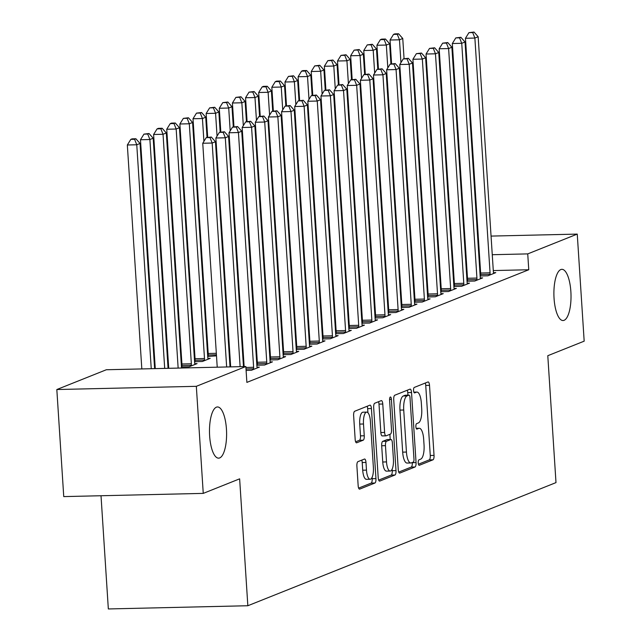 <?xml version="1.0" encoding="UTF-8"?>
<svg xmlns="http://www.w3.org/2000/svg" width="641" height="641" viewBox="0 0 641 641"><rect width="100%" height="100%" fill="white"/><g stroke="black" fill="none" stroke-linecap="round" stroke-linejoin="round"><path stroke-width="0.96" d="M418.228 462.922A2.748 0.921 88.7 0 0 419.19 465.31A2.748 0.921 88.7 0 0 419.302 465.286L433.004 459.813A3.926 1.314 88.7 0 0 434.037 455.406L429.51 385.345A3.926 1.314 88.7 0 0 428.132 381.932A3.926 1.314 88.7 0 0 427.972 381.964L414.27 387.436A2.748 0.921 88.7 0 0 413.541 390.521A2.748 0.921 88.7 0 0 414.511 392.909A2.748 0.921 88.7 0 0 414.623 392.885L416.394 392.18A12.564 4.199 88.7 0 1 416.914 392.068A12.564 4.199 88.7 0 1 421.329 402.989L421.706 408.822A12.564 4.199 88.7 0 1 418.381 422.932L416.61 423.637A2.748 0.921 88.7 0 0 415.881 426.722A2.748 0.921 88.7 0 0 416.85 429.109A2.748 0.921 88.7 0 0 416.962 429.085L418.733 428.38A12.564 4.199 88.7 0 1 419.254 428.268A12.564 4.199 88.7 0 1 423.669 439.181L424.046 445.022A12.564 4.199 88.7 0 1 420.72 459.124L418.95 459.837A2.748 0.921 88.7 0 0 418.228 462.922M226.449 429.198A25.608 8.549 88.7 0 0 217.459 406.955A25.608 8.549 88.7 0 0 209.639 435.92A25.608 8.549 88.7 0 0 218.637 458.155A25.608 8.549 88.7 0 0 226.449 429.198M570.867 291.575A25.608 8.549 88.7 0 0 561.869 269.332A25.608 8.549 88.7 0 0 554.048 298.289A25.608 8.549 88.7 0 0 563.046 320.532A25.608 8.549 88.7 0 0 570.867 291.575M357.926 461.656A3.926 1.314 88.7 0 0 356.893 466.071L358.167 485.726A3.926 1.314 88.7 0 0 359.545 489.131A3.926 1.314 88.7 0 0 359.705 489.099L374.921 483.018A3.926 1.314 88.7 0 0 375.955 478.611L371.427 408.549A3.926 1.314 88.7 0 0 370.049 405.144A3.926 1.314 88.7 0 0 369.881 405.176L354.673 411.258A3.926 1.314 88.7 0 0 353.632 415.664L355.17 439.406A3.926 1.314 88.7 0 0 356.548 442.819A3.926 1.314 88.7 0 0 356.708 442.779L363.223 440.183A3.926 1.314 88.7 0 0 364.256 435.776L363.495 423.997A10.504 3.509 88.7 0 1 366.7 412.115A10.504 3.509 88.7 0 1 370.394 421.241L373.374 467.369A10.504 3.509 88.7 0 1 370.169 479.244A10.504 3.509 88.7 0 1 366.476 470.125L365.979 462.433A3.926 1.314 88.7 0 0 364.601 459.02A3.926 1.314 88.7 0 0 364.441 459.06L357.926 461.656M245.848 366.532L196.33 386.323L56.825 389.536L106.342 369.745L245.848 366.532L246.873 382.397L528.761 269.749L527.735 253.892L492.256 254.709M491.054 236.088L577.253 234.101L584.175 341.164L547.791 355.707L555.995 482.601L247.843 605.737L239.638 478.843L203.253 493.386L196.33 386.323M577.253 234.101L527.735 253.892M398.261 469.701A3.926 1.314 88.7 0 0 399.639 473.114A3.926 1.314 88.7 0 0 399.8 473.074L415.015 467.001A3.926 1.314 88.7 0 0 416.057 462.594L411.522 392.532A3.926 1.314 88.7 0 0 410.144 389.119A3.926 1.314 88.7 0 0 409.984 389.151L394.768 395.233A3.926 1.314 88.7 0 0 393.734 399.639L398.261 469.701M394.968 475.005L379.752 481.087A3.926 1.314 88.7 0 1 379.592 481.119A3.926 1.314 88.7 0 1 378.214 477.713L373.679 407.652A3.926 1.314 88.7 0 1 374.721 403.245L381.227 400.641A3.926 1.314 88.7 0 1 381.395 400.609A3.926 1.314 88.7 0 1 382.773 404.022L384.608 432.435A3.926 1.314 88.7 0 0 385.986 435.84A3.926 1.314 88.7 0 0 386.146 435.808L390.473 434.085A3.926 1.314 88.7 0 0 391.507 429.678L389.592 400.096A2.748 0.921 88.7 0 1 390.433 396.987A2.748 0.921 88.7 0 1 391.403 399.375L396.002 470.598A3.926 1.314 88.7 0 1 394.968 475.005L391.194 475.093L378.679 480.101M101.014 495.741L108.337 608.95L247.843 605.737M256.857 365.202L264.589 365.017L272.473 361.869L270.181 361.925M257.289 364.384L256.817 364.577M181.884 366.123L181.411 366.315M181.451 366.932L189.183 366.756L197.067 363.607L194.776 363.663M283.13 354.697L290.862 354.521L298.746 351.372L296.454 351.428M283.562 353.888L283.09 354.08M208.157 355.627L207.676 355.819M216.49 355.843L207.716 356.436M309.395 344.201L317.135 344.025L325.019 340.876L322.727 340.924M309.835 343.392L309.355 343.584M242.763 345.347L242.114 345.603M335.668 333.705L343.408 333.528L351.284 330.379L349 330.427M336.108 332.895L335.628 333.088M269.036 334.85L268.387 335.107M361.941 323.208L369.673 323.032L377.557 319.875L375.265 319.931M362.373 322.399L361.901 322.583M295.309 324.354L294.652 324.61M388.214 312.712L395.946 312.528L403.83 309.379L401.538 309.435M388.646 311.895L388.174 312.087M321.574 313.85L320.925 314.114M414.479 302.207L422.219 302.031L430.095 298.882L427.811 298.938M414.919 301.398L414.439 301.59M347.847 303.353L347.198 303.618M440.752 291.711L448.492 291.535L456.368 288.386L454.084 288.442M441.192 290.902L440.712 291.094M374.12 292.857L373.471 293.113M467.025 281.215L474.757 281.038L482.641 277.89L480.349 277.938M467.457 280.405L466.985 280.598M400.385 282.361L399.736 282.617M528.761 269.749L493.282 270.566M480.494 270.863L479.829 270.879M467.041 271.175L466.376 271.191M453.588 271.48L452.923 271.496M440.127 271.792L439.462 271.808M426.674 272.105L426.009 272.121M207.676 345.523L207.027 345.779M194.544 350.771L193.894 351.028M181.411 356.019L180.762 356.276M168.271 361.268L167.621 361.532M155.138 366.516L154.489 366.78M413.525 277.112L412.876 277.369M480.157 275.967L487.897 275.79L495.773 272.641L493.49 272.689M480.598 275.157L480.117 275.35M387.252 287.609L386.603 287.865M453.884 286.463L461.624 286.287L469.508 283.138L467.217 283.186M454.325 285.654L453.844 285.846M360.979 298.105L360.33 298.361M427.619 296.959L435.351 296.783L443.235 293.634L440.944 293.69M428.052 296.15L427.579 296.342M334.714 308.601L334.065 308.866M401.346 307.456L409.078 307.279L416.962 304.13L414.671 304.187M401.779 306.646L401.306 306.839M308.441 319.098L307.792 319.362M375.073 317.96L382.813 317.776L390.69 314.627L388.406 314.683M375.514 317.151L375.033 317.335M282.168 329.602L281.519 329.859M348.8 328.456L356.54 328.28L364.425 325.131L362.133 325.179M349.241 327.647L348.76 327.831M255.895 340.099L255.246 340.355M322.535 338.953L330.267 338.777L338.152 335.628L335.86 335.676M322.968 338.144L322.495 338.336M229.63 350.595L228.981 350.851M296.262 349.449L304.002 349.273L311.879 346.124L309.587 346.18M296.695 348.64L296.222 348.832M195.016 360.875L194.544 361.067M194.584 361.684L202.316 361.508L210.2 358.359L207.908 358.407M269.989 359.946L277.729 359.769L285.606 356.62L283.322 356.676M270.43 359.136L269.949 359.329M246.096 370.394L251.456 370.266L259.341 367.117L257.049 367.173M203.253 493.386L63.747 496.599L56.825 389.536M437.25 237.515L437.899 237.314M450.687 237.018L451.352 237.002M464.148 236.705L464.813 236.689M477.601 236.401L478.266 236.385M424.11 242.763L424.759 242.506M479.468 255.006L478.803 255.014M466.015 255.31L465.35 255.326M452.562 255.623L451.897 255.639M439.101 255.935L438.436 255.943M425.648 256.24L424.983 256.256M418.429 464.212L429.23 459.893A3.926 1.314 88.7 0 0 430.271 455.487L425.736 385.425A3.926 1.314 88.7 0 0 425.271 383.046M407.916 395.168L407.756 392.613A3.926 1.314 88.7 0 0 407.291 390.233M398.726 472.088L411.25 467.081A3.926 1.314 88.7 0 0 412.283 462.674L412.275 462.506M413.245 462.113A2.748 0.921 88.7 0 0 413.974 459.028L409.992 397.532A2.748 0.921 88.7 0 0 409.03 395.144A2.748 0.921 88.7 0 0 408.918 395.168L407.051 395.914A12.564 4.199 88.7 0 0 403.726 410.016L406.442 452.057A12.564 4.199 88.7 0 0 410.857 462.97A12.564 4.199 88.7 0 0 411.378 462.858L413.245 462.113M405.376 395.249A2.748 0.921 88.7 0 0 405.256 395.233A2.748 0.921 88.7 0 0 405.144 395.257L408.918 395.168M410.857 462.97L407.091 463.058A12.564 4.199 88.7 0 1 402.676 452.145L399.96 410.104A12.564 4.199 88.7 0 1 403.277 396.002L405.144 395.257M385.826 435.816L382.381 435.896A3.926 1.314 88.7 0 1 382.22 435.928A3.926 1.314 88.7 0 1 380.842 432.523L378.999 404.102A3.926 1.314 88.7 0 0 378.535 401.715M389.88 434.318L390.217 439.518M392.14 469.172L392.236 470.686L396.002 470.598M386.515 461.913A10.504 3.509 88.7 0 0 390.209 471.039A10.504 3.509 88.7 0 0 393.414 459.156L392.364 442.907A3.926 1.314 88.7 0 0 390.986 439.502A3.926 1.314 88.7 0 0 390.826 439.534L386.499 441.256A3.926 1.314 88.7 0 0 385.465 445.663L386.515 461.913L382.749 462.001A10.504 3.509 88.7 0 0 386.435 471.127L390.209 471.039M387.372 439.614A3.926 1.314 88.7 0 0 387.212 439.582A3.926 1.314 88.7 0 0 387.052 439.622L390.826 439.534M382.749 462.001L381.691 445.751A3.926 1.314 88.7 0 1 382.733 441.345L387.052 439.622M391.194 475.093A3.926 1.314 88.7 0 0 392.236 470.686M370.169 479.244L366.396 479.332A10.504 3.509 88.7 0 1 362.71 470.206L362.213 462.522A3.926 1.314 88.7 0 0 361.748 460.134M366.7 412.115L362.934 412.203A10.504 3.509 88.7 0 0 359.729 424.086L363.495 423.997M355.635 441.793L359.449 440.271A3.926 1.314 88.7 0 0 360.49 435.856L359.729 424.086M367.918 412.724L367.654 408.637A3.926 1.314 88.7 0 0 367.189 406.25M358.631 488.113L371.147 483.106A3.926 1.314 88.7 0 0 372.189 478.699L372.101 477.385M404.054 58.587L402.756 38.484L399.471 39.798L390.048 40.014L391.571 63.627M397.292 34.31L398.606 33.789L394.84 33.877L393.526 34.398L397.292 34.31L399.471 39.798L400.945 62.626M398.606 33.789L402.756 38.484M390.048 40.014L393.526 34.398M490.02 274.941L490.061 274.324A3.998 1.338 88.7 0 0 490.061 272.81L474.877 38.059L478.162 36.745L493.346 271.496A3.998 1.338 88.7 0 0 493.538 272.938L493.65 273.491M480.542 275.959L480.638 274.54A3.998 1.338 88.7 0 0 480.638 273.026L465.454 38.276L474.877 38.059L472.705 32.579L474.02 32.05L468.932 32.659L472.705 32.579M468.932 32.659L465.454 38.276M478.162 36.745L474.02 32.05M390.922 63.836L389.624 43.732L386.339 45.046L376.908 45.263L378.438 68.875M384.159 39.558L385.473 39.037L381.699 39.125L380.393 39.646L384.159 39.558L386.339 45.046L387.813 67.882M385.473 39.037L389.624 43.732M376.908 45.263L380.393 39.646M377.781 69.084L376.483 48.98L373.198 50.294L363.776 50.511L365.306 74.124M371.027 44.806L372.341 44.285L367.253 44.894L371.027 44.806L373.198 50.294L374.681 73.13M372.341 44.285L376.483 48.98M363.776 50.511L367.253 44.894M476.888 280.189L476.928 279.572A3.998 1.338 88.7 0 0 476.928 278.058L461.744 43.308L465.029 41.994L480.205 276.744A3.998 1.338 88.7 0 0 480.397 278.186L480.518 278.739M467.409 281.207L467.497 279.788A3.998 1.338 88.7 0 0 467.497 278.274L452.322 43.524L461.744 43.308L459.565 37.827L460.879 37.298L455.799 37.907L459.565 37.827M455.799 37.907L452.322 43.524M465.029 41.994L460.879 37.298M463.747 285.437L463.788 284.82A3.998 1.338 88.7 0 0 463.788 283.306L448.612 48.556L451.889 47.242L467.073 281.992A3.998 1.338 88.7 0 0 467.265 283.434L467.377 283.987M454.269 286.455L454.365 285.037A3.998 1.338 88.7 0 0 454.365 283.522L439.181 48.772L448.612 48.556L446.432 43.075L447.747 42.546L442.659 43.163L446.432 43.075M442.659 43.163L439.181 48.772M451.889 47.242L447.747 42.546M364.649 74.332L363.351 54.229L360.066 55.543L350.643 55.759L352.165 79.372M357.886 50.062L359.2 49.533L354.12 50.142L357.886 50.062L360.066 55.543L361.54 78.378M359.2 49.533L363.351 54.229M350.643 55.759L354.12 50.142M351.516 79.58L350.21 59.477L346.933 60.791L337.503 61.007L339.033 84.62M344.754 55.31L346.068 54.781L340.98 55.39L344.754 55.31L346.933 60.791L348.408 83.626M346.068 54.781L350.21 59.477M337.503 61.007L340.98 55.39M450.615 290.685L450.655 290.069A3.998 1.338 88.7 0 0 450.655 288.554L435.471 53.804L438.756 52.49L453.94 287.24A3.998 1.338 88.7 0 0 454.124 288.682L454.245 289.235M441.136 291.703L441.232 290.293A3.998 1.338 88.7 0 0 441.224 288.77L426.049 54.02L435.471 53.804L433.3 48.323L434.614 47.795L429.526 48.412L433.3 48.323M429.526 48.412L426.049 54.02M438.756 52.49L434.614 47.795M437.483 295.934L437.523 295.325A3.998 1.338 88.7 0 0 437.515 293.802L422.339 59.052L425.624 57.738L440.8 292.488A3.998 1.338 88.7 0 0 440.992 293.931L441.104 294.483M428.004 296.951L428.092 295.541A3.998 1.338 88.7 0 0 428.092 294.019L412.908 59.268L422.339 59.052L420.159 53.572L421.474 53.043L416.394 53.66L420.159 53.572M416.394 53.66L412.908 59.268M425.624 57.738L421.474 53.043M338.376 84.828L337.078 64.725L333.793 66.039L324.37 66.255L325.892 89.868M331.621 60.558L332.935 60.03L327.847 60.647L331.621 60.558L333.793 66.039L335.275 88.875M332.935 60.03L337.078 64.725M324.37 66.255L327.847 60.647M424.342 301.182L424.382 300.573A3.998 1.338 88.7 0 0 424.382 299.051L409.206 64.3L412.483 62.994L427.667 297.736A3.998 1.338 88.7 0 0 427.859 299.179L427.972 299.732M414.863 302.199L414.959 300.789A3.998 1.338 88.7 0 0 414.959 299.267L399.776 64.517L409.206 64.3L407.027 58.82L408.341 58.291L403.253 58.908L407.027 58.82M403.253 58.908L399.776 64.517M412.483 62.994L408.341 58.291M325.243 90.077L323.945 69.973L320.66 71.287L311.23 71.504L312.76 95.124M318.481 65.807L319.795 65.278L314.715 65.895L318.481 65.807L320.66 71.287L322.135 94.123M319.795 65.278L323.945 69.973M311.23 71.504L314.715 65.895M411.21 306.43L411.25 305.821A3.998 1.338 88.7 0 0 411.25 304.299L396.066 69.549L399.351 68.242L414.535 302.993A3.998 1.338 88.7 0 0 414.719 304.435L414.839 304.98M401.731 307.448L401.819 306.037A3.998 1.338 88.7 0 0 401.819 304.515L386.643 69.773L396.066 69.549L393.895 64.068L395.201 63.547L390.121 64.156L393.895 64.068M390.121 64.156L386.643 69.773M399.351 68.242L395.201 63.547M312.111 95.333L310.805 75.221L307.52 76.535L298.097 76.752L299.627 100.373M305.348 71.055L306.662 70.526L302.889 70.614L301.574 71.143L305.348 71.055L307.52 76.535L309.002 99.371M306.662 70.526L310.805 75.221M298.097 76.752L301.574 71.143M298.97 100.581L297.672 80.478L294.387 81.784L284.965 82L286.487 105.621M292.216 76.303L293.522 75.774L288.442 76.391L292.216 76.303L294.387 81.784L295.862 104.619M293.522 75.774L297.672 80.478M284.965 82L288.442 76.391M285.838 105.829L284.54 85.726L281.255 87.032L271.824 87.256L273.354 110.869M279.075 81.551L280.389 81.03L276.624 81.111L275.31 81.639L279.075 81.551L281.255 87.032L282.729 109.867M280.389 81.03L284.54 85.726M271.824 87.256L275.31 81.639M272.697 111.077L271.399 90.974L268.114 92.288L258.692 92.504L260.222 116.117M265.943 86.799L267.257 86.279L263.483 86.359L262.169 86.888L265.943 86.799L268.114 92.288L269.597 115.116M267.257 86.279L271.399 90.974M258.692 92.504L262.169 86.888M259.565 116.325L258.267 96.222L254.982 97.536L245.559 97.752L247.081 121.365M252.802 92.048L254.116 91.527L249.037 92.136L252.802 92.048L254.982 97.536L256.456 120.364M254.116 91.527L258.267 96.222M245.559 97.752L249.037 92.136M246.432 121.574L245.126 101.47L241.849 102.784L232.419 103.001L233.949 126.614M239.67 97.296L240.984 96.775L235.896 97.384L239.67 97.296L241.849 102.784L243.324 125.62M240.984 96.775L245.126 101.47M232.419 103.001L235.896 97.384M233.292 126.822L231.994 106.718L228.709 108.033L219.286 108.249L220.808 131.862M226.537 102.544L227.851 102.023L222.764 102.632L226.537 102.544L228.709 108.033L230.191 130.868M227.851 102.023L231.994 106.718M219.286 108.249L222.764 102.632M220.159 132.07L218.861 111.967L215.576 113.281L206.146 113.497L207.676 137.11M213.397 107.8L214.711 107.271L209.631 107.88L213.397 107.8L215.576 113.281L217.051 136.116M214.711 107.271L218.861 111.967M206.146 113.497L209.631 107.88M207.027 137.318L205.721 117.215L202.436 118.529L193.013 118.745L208.197 353.495A3.998 1.338 -91.3 0 1 208.197 355.01L208.101 356.428M200.264 113.048L201.578 112.52L196.491 113.128L200.264 113.048L202.436 118.529L203.918 141.365M201.578 112.52L205.721 117.215M193.013 118.745L196.491 113.128M398.069 311.678L398.109 311.069A3.998 1.338 88.7 0 0 398.109 309.547L382.933 74.805L386.219 73.491L401.394 308.241A3.998 1.338 88.7 0 0 401.587 309.683L401.699 310.228M388.598 312.696L388.686 311.286A3.998 1.338 88.7 0 0 388.686 309.763L373.503 75.021L382.933 74.805L380.754 69.316L382.068 68.795L376.988 69.404L380.754 69.316M376.988 69.404L373.503 75.021M386.219 73.491L382.068 68.795M384.937 316.926L384.977 316.317A3.998 1.338 88.7 0 0 384.977 314.795L369.793 80.053L373.078 78.739L388.262 313.489A3.998 1.338 88.7 0 0 388.454 314.931L388.566 315.476M375.458 317.952L375.554 316.534A3.998 1.338 88.7 0 0 375.554 315.019L360.37 80.269L369.793 80.053L367.622 74.564L368.936 74.044L363.848 74.652L367.622 74.564M363.848 74.652L360.37 80.269M373.078 78.739L368.936 74.044M371.804 322.183L371.844 321.566A3.998 1.338 88.7 0 0 371.844 320.051L356.66 85.301L359.946 83.987L375.121 318.737A3.998 1.338 88.7 0 0 375.314 320.18L375.434 320.732M362.325 323.2L362.413 321.782A3.998 1.338 88.7 0 0 362.413 320.268L347.238 85.517L356.66 85.301L354.481 79.813L355.795 79.292L350.715 79.901L354.481 79.813M350.715 79.901L347.238 85.517M359.946 83.987L355.795 79.292M358.664 327.431L358.704 326.814A3.998 1.338 88.7 0 0 358.704 325.299L343.528 90.549L346.805 89.235L361.989 323.985A3.998 1.338 88.7 0 0 362.181 325.428L362.293 325.981M349.185 328.448L349.281 327.03A3.998 1.338 88.7 0 0 349.281 325.516L334.097 90.766L343.528 90.549L341.349 85.061L342.663 84.54L337.583 85.149L341.349 85.061M337.583 85.149L334.097 90.766M346.805 89.235L342.663 84.54M345.531 332.679L345.571 332.062A3.998 1.338 88.7 0 0 345.571 330.548L330.387 95.797L333.673 94.483L348.856 329.234A3.998 1.338 88.7 0 0 349.049 330.676L349.161 331.229M336.052 333.697L336.148 332.278A3.998 1.338 88.7 0 0 336.14 330.764L320.965 96.014L330.387 95.797L328.216 90.317L329.53 89.788L324.442 90.397L328.216 90.317M324.442 90.397L320.965 96.014M333.673 94.483L329.53 89.788M332.399 337.927L332.439 337.31A3.998 1.338 88.7 0 0 332.439 335.796L317.255 101.046L320.54 99.732L335.716 334.482A3.998 1.338 88.7 0 0 335.908 335.924L336.028 336.477M322.92 338.945L323.008 337.527A3.998 1.338 88.7 0 0 323.008 336.012L307.824 101.262L317.255 101.046L315.076 95.565L316.39 95.036L311.31 95.645L315.076 95.565M311.31 95.645L307.824 101.262M320.54 99.732L316.39 95.036M319.258 343.175L319.298 342.558A3.998 1.338 88.7 0 0 319.298 341.044L304.122 106.294L307.4 104.98L322.583 339.73A3.998 1.338 88.7 0 0 322.776 341.172L322.888 341.725M309.779 344.193L309.875 342.783A3.998 1.338 88.7 0 0 309.875 341.26L294.692 106.51L304.122 106.294L301.943 100.813L303.257 100.284L298.169 100.901L301.943 100.813M298.169 100.901L294.692 106.51M307.4 104.98L303.257 100.284M306.126 348.424L306.166 347.815A3.998 1.338 88.7 0 0 306.166 346.292L290.982 111.542L294.267 110.228L309.451 344.978A3.998 1.338 88.7 0 0 309.635 346.42L309.755 346.973M296.647 349.441L296.735 348.031A3.998 1.338 88.7 0 0 296.735 346.509L281.559 111.758L290.982 111.542L288.811 106.061L290.125 105.533L285.037 106.15L288.811 106.061M285.037 106.15L281.559 111.758M294.267 110.228L290.125 105.533M292.993 353.672L293.025 353.063A3.998 1.338 88.7 0 0 293.025 351.54L277.849 116.79L281.135 115.484L296.31 350.226A3.998 1.338 88.7 0 0 296.503 351.669L296.615 352.221M283.514 354.689L283.602 353.279A3.998 1.338 88.7 0 0 283.602 351.757L268.419 117.007L277.849 116.79L275.67 111.31L276.984 110.781L271.904 111.398L275.67 111.31M271.904 111.398L268.419 117.007M281.135 115.484L276.984 110.781M208.077 359.208L207.956 358.656A3.998 1.338 -91.3 0 1 207.772 357.213L192.588 122.463L189.303 123.777L179.881 123.993L195.056 358.744A3.998 1.338 -91.3 0 1 195.056 360.266L194.968 361.676M187.132 118.297L188.438 117.768L183.358 118.385L187.132 118.297L189.303 123.777L204.487 358.527A3.998 1.338 -91.3 0 1 204.487 360.042L204.447 360.659M188.438 117.768L192.588 122.463M179.881 123.993L183.358 118.385M279.853 358.92L279.893 358.311A3.998 1.338 88.7 0 0 279.893 356.789L264.709 122.038L267.994 120.732L283.178 355.475A3.998 1.338 88.7 0 0 283.37 356.917L283.482 357.47M270.374 359.938L270.47 358.527A3.998 1.338 88.7 0 0 270.47 357.005L255.286 122.255L264.709 122.038L262.538 116.558L263.852 116.029L258.764 116.646L262.538 116.558M258.764 116.646L255.286 122.255M267.994 120.732L263.852 116.029M194.936 364.457L194.824 363.904A3.998 1.338 -91.3 0 1 194.632 362.461L179.456 127.711L176.171 129.025L166.74 129.242L181.924 363.992A3.998 1.338 -91.3 0 1 181.924 365.514L181.836 366.924M173.991 123.545L175.305 123.016L171.54 123.104L170.226 123.633L173.991 123.545L176.171 129.025L191.347 363.776A3.998 1.338 -91.3 0 1 191.347 365.298L191.306 365.907M175.305 123.016L179.456 127.711M166.74 129.242L170.226 123.633M266.72 364.168L266.76 363.559A3.998 1.338 88.7 0 0 266.76 362.037L251.576 127.287L254.862 125.981L270.045 360.731A3.998 1.338 88.7 0 0 270.23 362.173L270.35 362.718M257.241 365.186L257.329 363.776A3.998 1.338 88.7 0 0 257.329 362.253L242.154 127.511L251.576 127.287L249.397 121.806L250.711 121.285L245.631 121.894L249.397 121.806M245.631 121.894L242.154 127.511M254.862 125.981L250.711 121.285M181.523 368.014A3.998 1.338 -91.3 0 1 181.499 367.71L166.315 132.967L163.03 134.273L153.608 134.49L168.727 368.311M160.859 128.793L162.173 128.264L158.399 128.352L157.085 128.881L160.859 128.793L163.03 134.273L178.15 368.094M162.173 128.264L166.315 132.967M153.608 134.49L157.085 128.881M253.58 369.416L253.62 368.807A3.998 1.338 88.7 0 0 253.62 367.285L238.444 132.543L241.729 131.229L256.905 365.979A3.998 1.338 88.7 0 0 257.097 367.421L257.209 367.966M244.133 366.572L229.013 132.759L238.444 132.543L236.265 127.054L237.579 126.533L232.499 127.142L236.265 127.054M232.499 127.142L229.013 132.759M241.729 131.229L237.579 126.533M168.062 368.327L153.183 138.216L149.898 139.522L140.475 139.738L155.274 368.615M147.718 134.041L149.032 133.512L143.953 134.129L147.718 134.041L149.898 139.522L164.697 368.399M149.032 133.512L153.183 138.216M140.475 139.738L143.953 134.129M240.111 366.668L225.303 137.791L228.589 136.477L243.468 366.588M230.68 366.884L215.881 138.007L225.303 137.791L223.132 132.302L224.446 131.782L219.358 132.391L223.132 132.302M219.358 132.391L215.881 138.007M228.589 136.477L224.446 131.782M154.609 368.631L140.042 143.464L136.765 144.77L127.335 144.994L141.821 368.928M134.586 139.289L135.9 138.768L132.126 138.849L130.82 139.377L134.586 139.289L136.765 144.77L151.244 368.711M135.9 138.768L140.042 143.464M127.335 144.994L130.82 139.377M226.65 366.973L212.171 143.039L215.456 141.725L230.015 366.9M217.227 367.189L202.748 143.255L212.171 143.039L209.992 137.551L211.306 137.03L206.226 137.639L209.992 137.551M206.226 137.639L202.748 143.255M215.456 141.725L211.306 137.03M416.225 428.436L418.733 428.38M413.886 392.236L416.394 392.18M425.736 385.425L429.51 385.345M430.271 455.487L434.037 455.406M429.23 459.893L433.004 459.813M407.756 392.613L411.522 392.532M412.283 462.674L416.057 462.594M411.25 467.081L415.015 467.001M403.277 396.002L407.051 395.914M399.96 410.104L403.726 410.016M402.676 452.145L406.442 452.057M378.999 404.102L382.773 404.022M380.842 432.523L384.608 432.435M389.576 399.415L391.403 399.375M382.733 441.345L386.499 441.256M381.691 445.751L385.465 445.663M362.213 462.522L365.979 462.433M362.71 470.206L366.476 470.125M360.49 435.856L364.256 435.776M359.449 440.271L363.223 440.183M367.654 408.637L371.427 408.549M372.189 478.699L375.955 478.611M371.147 483.106L374.921 483.018M412.692 274.588L413.357 274.572M412.796 276.103L413.461 276.087M490.061 274.324L480.638 274.54M490.061 272.81L480.638 273.026M399.559 279.837L400.224 279.821M399.655 281.351L400.321 281.335M386.427 285.085L387.092 285.069M386.523 286.599L387.188 286.591M476.928 279.572L467.497 279.788M476.928 278.058L467.497 278.274M463.788 284.82L454.365 285.037M463.788 283.306L454.365 283.522M373.286 290.333L373.951 290.317M373.382 291.855L374.056 291.839M360.154 295.581L360.819 295.573M360.25 297.103L360.915 297.087M450.655 290.069L441.232 290.293M450.655 288.554L441.224 288.77M437.523 295.325L428.092 295.541M437.515 293.802L428.092 294.019M347.021 300.837L347.686 300.821M347.118 302.352L347.783 302.336M424.382 300.573L414.959 300.789M424.382 299.051L414.959 299.267M333.881 306.086L334.546 306.069M333.977 307.6L334.642 307.584M411.25 305.821L401.819 306.037M411.25 304.299L401.819 304.515M320.748 311.334L321.413 311.318M320.845 312.848L321.51 312.832M307.608 316.582L308.273 316.566M307.712 318.096L308.377 318.08M294.475 321.83L295.14 321.814M294.572 323.344L295.237 323.328M281.343 327.078L282.008 327.062M281.439 328.593L282.104 328.577M268.202 332.326L268.867 332.31M268.307 333.841L268.972 333.825M255.07 337.575L255.735 337.559M255.166 339.089L255.831 339.073M241.937 342.823L242.602 342.807M242.034 344.337L242.699 344.329M228.797 348.071L229.462 348.055M228.893 349.593L229.558 349.577M208.197 353.495L216.329 353.311M208.197 355.01L216.426 354.826M398.109 311.069L388.686 311.286M398.109 309.547L388.686 309.763M384.977 316.317L375.554 316.534M384.977 314.795L375.554 315.019M371.844 321.566L362.413 321.782M371.844 320.051L362.413 320.268M358.704 326.814L349.281 327.03M358.704 325.299L349.281 325.516M345.571 332.062L336.148 332.278M345.571 330.548L336.14 330.764M332.439 337.31L323.008 337.527M332.439 335.796L323.008 336.012M319.298 342.558L309.875 342.783M319.298 341.044L309.875 341.26M306.166 347.815L296.735 348.031M306.166 346.292L296.735 346.509M293.025 353.063L283.602 353.279M293.025 351.54L283.602 351.757M195.056 358.744L204.487 358.527M195.056 360.266L204.487 360.042M279.893 358.311L270.47 358.527M279.893 356.789L270.47 357.005M181.924 363.992L191.347 363.776M181.924 365.514L191.347 365.298M266.76 363.559L257.329 363.776M266.76 362.037L257.329 362.253M253.62 368.807L246.008 368.984M253.62 367.285L245.904 367.469M416.193 428.34L419.254 428.268M413.846 392.14L416.914 392.068M405.256 395.233L409.03 395.144M382.22 435.928L385.986 435.84M387.212 439.582L390.986 439.502"/></g></svg>
